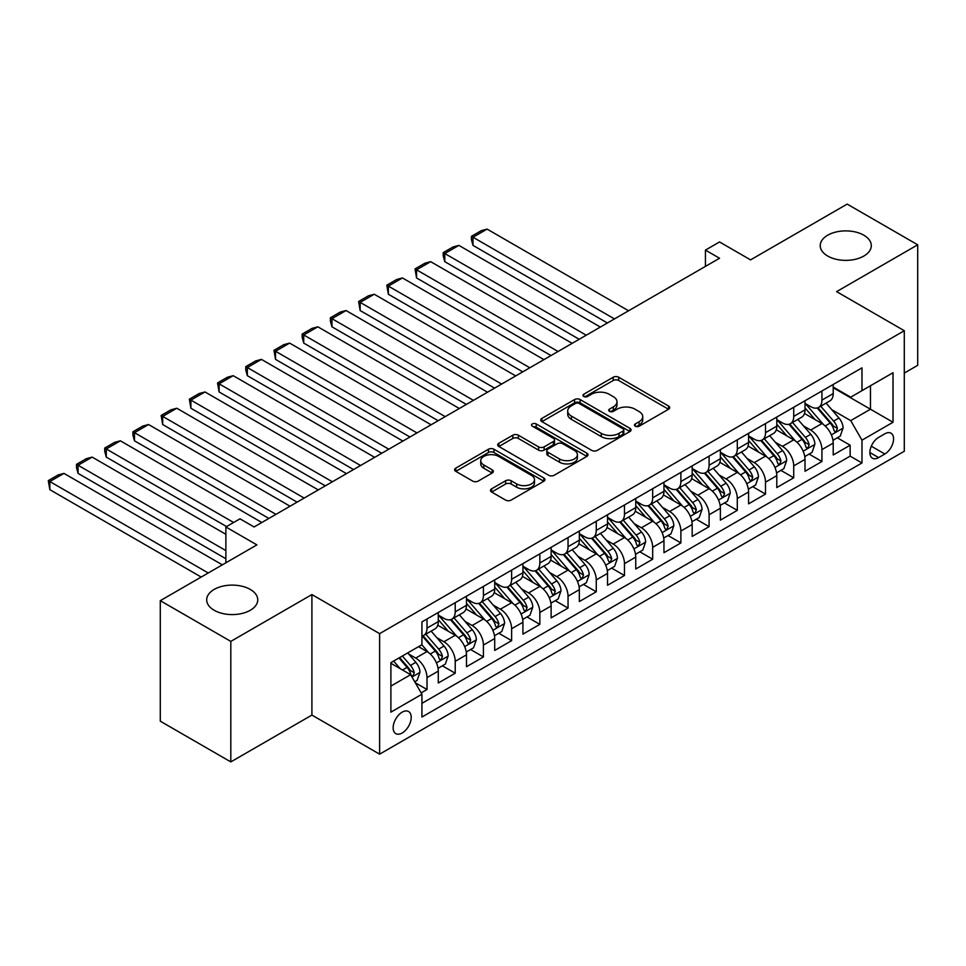 <?xml version="1.0" encoding="UTF-8"?>
<svg xmlns="http://www.w3.org/2000/svg" width="966" height="966" viewBox="0 0 966 966"><rect width="100%" height="100%" fill="white"/><g stroke="black" fill="none" stroke-linecap="round" stroke-linejoin="round"><path stroke-width="1.45" d="M635.266 426.211A2.741 1.582 0 0 0 639.142 426.211L668.569 409.222A3.912 2.258 0 0 0 669.704 407.628A3.912 2.258 0 0 0 668.569 406.022L618.723 377.247A3.912 2.258 0 0 0 613.181 377.247L583.766 394.237A2.741 1.582 0 0 0 582.957 395.36A2.741 1.582 0 0 0 583.766 396.471A2.741 1.582 0 0 0 587.642 396.471L591.446 394.273A12.534 7.233 0 0 1 609.172 394.273L613.325 396.676A12.534 7.233 0 0 1 616.996 401.784A12.534 7.233 0 0 1 613.325 406.903L609.522 409.101A2.741 1.582 0 0 0 608.713 410.224A2.741 1.582 0 0 0 609.522 411.335A2.741 1.582 0 0 0 613.398 411.335L617.202 409.137A12.534 7.233 0 0 1 634.916 409.137L639.069 411.54A12.534 7.233 0 0 1 642.74 416.66A12.534 7.233 0 0 1 639.069 421.768L635.266 423.965A2.741 1.582 0 0 0 634.469 425.088A2.741 1.582 0 0 0 635.266 426.211L635.266 423.965M250.279 589.429A25.527 14.744 0 0 0 222.458 586.229A25.527 14.744 0 0 0 206.688 599.85A25.527 14.744 0 0 0 214.174 610.27A25.527 14.744 0 0 0 241.995 613.47A25.527 14.744 0 0 0 257.753 599.85A25.527 14.744 0 0 0 250.279 589.429M863.821 235.209A25.527 14.744 0 0 0 836.001 232.009A25.527 14.744 0 0 0 820.231 245.63A25.527 14.744 0 0 0 827.717 256.05A25.527 14.744 0 0 0 855.538 259.25A25.527 14.744 0 0 0 871.296 245.63A25.527 14.744 0 0 0 863.821 235.209M402.182 733.001A12.763 7.366 120 0 0 410.526 721.747A12.763 7.366 120 0 0 408.57 711.519A12.763 7.366 120 0 0 402.182 712.147A12.763 7.366 120 0 0 393.838 723.401A12.763 7.366 120 0 0 395.794 733.629A12.763 7.366 120 0 0 402.182 733.001M491.634 488.832A3.912 2.258 0 0 0 490.486 490.426A3.912 2.258 0 0 0 491.634 492.032L505.616 500.098A3.912 2.258 0 0 0 511.147 500.098L543.822 481.237A3.912 2.258 0 0 0 544.969 479.643A3.912 2.258 0 0 0 543.822 478.037L493.988 449.262A3.912 2.258 0 0 0 488.446 449.262L455.771 468.136A3.912 2.258 0 0 0 454.624 469.73A3.912 2.258 0 0 0 455.771 471.323L472.664 481.08A3.912 2.258 0 0 0 478.206 481.08L492.189 473.002A3.912 2.258 0 0 0 493.336 471.408A3.912 2.258 0 0 0 492.189 469.814L483.809 464.972A10.469 6.05 0 0 1 480.742 460.697A10.469 6.05 0 0 1 487.202 455.107A10.469 6.05 0 0 1 498.625 456.423L531.433 475.369A10.469 6.05 0 0 1 534.5 479.643A10.469 6.05 0 0 1 528.04 485.234A10.469 6.05 0 0 1 516.617 483.918L511.147 480.754A3.912 2.258 0 0 0 505.616 480.754L491.634 488.832L491.634 492.032M904.297 373.069L917.7 365.329L917.7 244.809L847.182 204.092L750.558 259.878L719.537 241.959L705.434 250.109L719.537 258.248L254.082 526.977L239.979 518.827L225.875 526.977L225.875 562.804M230.814 641.388L230.814 761.908L311.909 715.082L311.909 594.561L230.814 641.388L160.284 600.671L256.908 544.884L225.875 526.977M311.909 594.561L379.614 633.648L904.297 330.722L904.297 451.243L379.614 754.168L379.614 633.648M917.7 244.809L836.604 291.635L904.297 330.722M591.723 450.385A3.912 2.258 0 0 0 597.266 450.385L629.941 431.524A3.912 2.258 0 0 0 631.088 429.918A3.912 2.258 0 0 0 629.941 428.324L580.095 399.55A3.912 2.258 0 0 0 574.553 399.55L541.89 418.411A3.912 2.258 0 0 0 540.743 420.017A3.912 2.258 0 0 0 541.89 421.611L591.723 450.385M533.425 426.803A2.741 1.582 0 0 1 536.215 427.189L536.215 423.929L586.881 453.187A3.912 2.258 0 0 1 588.028 454.781A3.912 2.258 0 0 1 586.881 456.387L554.206 475.248A3.912 2.258 0 0 1 548.664 475.248L498.83 446.473L498.83 443.273A3.912 2.258 0 0 0 497.683 444.867A3.912 2.258 0 0 0 498.83 446.473M498.83 443.273L512.813 435.195A3.912 2.258 0 0 1 518.356 435.195L538.557 446.872A3.912 2.258 0 0 0 544.1 446.872L553.373 441.51A3.912 2.258 0 0 0 554.52 439.916A3.912 2.258 0 0 0 553.373 438.322L532.338 426.163A2.741 1.582 0 0 1 531.529 425.052A2.741 1.582 0 0 1 533.22 423.591A2.741 1.582 0 0 1 536.215 423.929M230.814 761.908L160.284 721.191L160.284 600.671M421.152 692.888L427.008 689.507L415.295 682.757M408.642 653.994L415.718 658.075A15.963 9.213 60 0 1 427.008 677.625L438.286 671.104L438.286 682.998L455.215 673.23L442.38 665.815M436.849 637.705L443.925 641.786A15.963 9.213 60 0 1 455.215 661.336L466.493 654.815L466.493 666.709L483.423 656.94L470.587 649.526M465.057 621.416L472.145 625.509A15.963 9.213 60 0 1 483.423 645.047L494.713 638.538L494.713 650.42L511.63 640.651L498.794 633.237M493.264 605.127L500.352 609.22A15.963 9.213 60 0 1 511.63 628.757L522.92 622.249L522.92 634.143L539.837 624.362L527.001 616.96M521.471 588.849L528.559 592.931A15.963 9.213 60 0 1 539.837 612.48L551.127 605.96L551.127 617.854L568.044 608.085L555.221 600.671M549.678 572.56L556.766 576.642A15.963 9.213 60 0 1 568.044 596.191L579.334 589.671L579.334 601.564L596.264 591.796L583.428 584.382M577.897 556.271L584.973 560.365A15.963 9.213 60 0 1 596.264 579.902L607.542 573.393L607.542 585.275L624.471 575.507L611.635 568.093M606.105 539.982L613.181 544.075A15.963 9.213 60 0 1 624.471 563.613L635.749 557.104L635.749 568.998L652.678 559.217L639.842 551.815M634.312 523.693L641.388 527.786A15.963 9.213 60 0 1 652.678 547.336L663.956 540.815L663.956 552.709L680.885 542.928L668.049 535.526M662.519 507.416L669.607 511.497A15.963 9.213 60 0 1 680.885 531.046L692.175 524.526L692.175 536.42L709.092 526.651L696.257 519.237M690.726 491.126L697.814 495.22A15.963 9.213 60 0 1 709.092 514.757L720.382 508.249L720.382 520.131L737.3 510.362L724.464 502.948M718.933 474.837L726.021 478.931A15.963 9.213 60 0 1 737.3 498.468L748.59 491.96L748.59 503.841L765.507 494.073L752.683 486.671M747.141 458.548L754.229 462.642A15.963 9.213 60 0 1 765.507 482.191L776.797 475.67L776.797 487.564L793.726 477.784L780.89 470.382M775.36 442.271L782.436 446.352A15.963 9.213 60 0 1 793.726 465.902L805.004 459.381L805.004 471.275L821.933 461.507L821.933 449.613A15.963 9.213 -120 0 0 810.643 430.075L803.567 425.982M809.097 454.092L821.933 461.507M438.286 671.104A15.963 9.213 -120 0 0 427.008 651.567L418.544 646.677M466.493 654.815A15.963 9.213 -120 0 0 455.215 635.278L437.767 625.207M494.713 638.538A15.963 9.213 -120 0 0 483.423 618.989L465.974 608.918M522.92 622.249A15.963 9.213 -120 0 0 511.63 602.699L494.181 592.629M551.127 605.96A15.963 9.213 -120 0 0 539.837 586.422L522.401 576.352M579.334 589.671A15.963 9.213 -120 0 0 568.044 570.133L550.608 560.063M607.542 573.393A15.963 9.213 -120 0 0 596.264 553.844L578.815 543.773M635.749 557.104A15.963 9.213 -120 0 0 624.471 537.555L607.022 527.484M663.956 540.815A15.963 9.213 -120 0 0 652.678 521.278L635.23 511.195M692.175 524.526A15.963 9.213 -120 0 0 680.885 504.989L663.437 494.918M720.382 508.249A15.963 9.213 -120 0 0 709.092 488.699L691.644 478.629M748.59 491.96A15.963 9.213 -120 0 0 737.3 472.41L719.863 462.34M776.797 475.67A15.963 9.213 -120 0 0 765.507 456.133L748.07 446.05M805.004 459.381A15.963 9.213 -120 0 0 793.726 439.844L776.278 429.773M884.832 433.819L878.625 437.405A12.365 7.136 120 0 0 870.547 448.296A12.365 7.136 120 0 0 872.443 458.21A12.365 7.136 120 0 0 878.625 457.594L884.832 454.008A12.365 7.136 120 0 0 892.91 443.116A12.365 7.136 120 0 0 891.014 433.203A12.365 7.136 120 0 0 884.832 433.819M390.892 686.089L410.647 674.691L421.925 694.228L421.925 717.038L861.986 462.968L861.986 440.17L850.708 420.621L831.774 409.693M421.925 694.228L390.892 712.147L390.892 662.64L421.925 644.72L421.925 621.923L861.986 367.853L861.986 390.65L893.019 372.743L893.019 422.251L861.986 440.17M438.286 615.076L443.925 618.337A15.963 9.213 60 0 0 451.907 619.134L463.197 612.613A15.963 9.213 -120 0 0 466.493 605.308L466.493 596.191M466.493 598.799L472.145 602.047A15.963 9.213 60 0 0 480.114 602.844L491.404 596.324A15.963 9.213 -120 0 0 494.713 589.019L494.713 579.902M494.713 582.51L500.352 585.77A15.963 9.213 60 0 0 508.321 586.555L519.611 580.047A15.963 9.213 -120 0 0 522.92 572.741L522.92 563.613M522.92 566.221L528.559 569.481A15.963 9.213 60 0 0 536.541 570.266L547.819 563.758A15.963 9.213 -120 0 0 551.127 556.452L551.127 547.336M551.127 549.932L556.766 553.192A15.963 9.213 60 0 0 564.748 553.989L576.026 547.468A15.963 9.213 -120 0 0 579.334 540.163L579.334 531.046M579.334 533.655L584.973 536.903A15.963 9.213 60 0 0 592.955 537.7L604.233 531.179A15.963 9.213 -120 0 0 607.542 523.874L607.542 514.757M607.542 517.365L613.181 520.626A15.963 9.213 60 0 0 621.162 521.411L632.452 514.902A15.963 9.213 -120 0 0 635.749 507.597L635.749 498.468M635.749 501.076L641.388 504.337A15.963 9.213 60 0 0 649.369 505.121L660.659 498.613A15.963 9.213 -120 0 0 663.956 491.308L663.956 482.191M663.956 484.787L669.607 488.047A15.963 9.213 60 0 0 677.577 488.844L688.867 482.324A15.963 9.213 -120 0 0 692.175 475.018L692.175 465.902M692.175 468.51L697.814 471.758A15.963 9.213 60 0 0 705.796 472.555L717.074 466.035A15.963 9.213 -120 0 0 720.382 458.729L720.382 449.613M720.382 452.221L726.021 455.481A15.963 9.213 60 0 0 734.003 456.266L745.281 449.758A15.963 9.213 -120 0 0 748.59 442.452L748.59 433.323M748.59 435.932L754.229 439.192A15.963 9.213 60 0 0 762.21 439.977L773.488 433.468A15.963 9.213 -120 0 0 776.797 426.163L776.797 417.034M776.797 419.642L782.436 422.903A15.963 9.213 60 0 0 790.417 423.7L801.695 417.179A15.963 9.213 -120 0 0 805.004 409.874L805.004 400.757M421.925 703.357L850.14 456.133L850.14 445.217L833.211 454.986L833.211 443.104A15.963 9.213 -120 0 0 821.933 423.555L804.485 413.484M805.004 403.365L810.643 406.614A15.963 9.213 -120 0 0 818.625 407.41A15.963 9.213 -120 0 0 821.933 400.105L821.933 390.976M818.625 407.41L829.915 400.89A15.963 9.213 -120 0 0 833.211 393.585L833.211 384.468M427.008 618.989L427.008 628.105A15.963 9.213 60 0 1 423.7 635.411A15.963 9.213 60 0 1 421.925 636.063M423.7 635.411L434.99 628.902A15.963 9.213 -120 0 0 438.286 621.597L438.286 612.48M455.215 602.699L455.215 611.828A15.963 9.213 60 0 1 451.907 619.134M483.423 586.422L483.423 595.539A15.963 9.213 60 0 1 480.114 602.844M511.63 570.133L511.63 579.25A15.963 9.213 60 0 1 508.321 586.555M539.837 553.844L539.837 562.961A15.963 9.213 60 0 1 536.541 570.266M568.044 537.555L568.044 546.684A15.963 9.213 60 0 1 564.748 553.989M596.264 521.278L596.264 530.394A15.963 9.213 60 0 1 592.955 537.7M624.471 504.989L624.471 514.105A15.963 9.213 60 0 1 621.162 521.411M652.678 488.699L652.678 497.816A15.963 9.213 60 0 1 649.369 505.121M680.885 472.41L680.885 481.539A15.963 9.213 60 0 1 677.577 488.844M709.092 456.121L709.092 465.25A15.963 9.213 60 0 1 705.796 472.555M737.3 439.844L737.3 448.961A15.963 9.213 60 0 1 734.003 456.266M765.507 423.555L765.507 432.671A15.963 9.213 60 0 1 762.21 439.977M793.726 407.266L793.726 416.394A15.963 9.213 60 0 1 790.417 423.7M793.726 465.902L793.726 477.784M765.507 482.191L765.507 494.073M737.3 498.468L737.3 510.362M709.092 514.757L709.092 526.651M680.885 531.046L680.885 542.928M652.678 547.336L652.678 559.217M624.471 563.613L624.471 575.507M596.264 579.902L596.264 591.796M568.044 596.191L568.044 608.085M539.837 612.48L539.837 624.362M511.63 628.757L511.63 640.651M483.423 645.047L483.423 656.94M455.215 661.336L455.215 673.23M427.008 677.625L427.008 689.507M410.647 674.691L390.892 663.292M850.708 420.621L870.451 409.222L870.451 385.772L893.019 372.743M833.211 387.728L893.019 422.251M833.211 387.076L850.708 397.171L861.986 390.65M311.909 715.082L379.614 754.168M705.434 250.109L705.434 266.387M837.305 437.803L850.14 445.217M850.14 456.133L861.986 462.968M636.365 426.598L639.069 425.028A12.534 7.233 0 0 0 642.74 419.908L642.74 416.66M616.996 401.784L616.996 405.044A12.534 7.233 0 0 1 613.325 410.164L610.609 411.721M668.508 409.258L618.723 380.507A3.912 2.258 0 0 0 613.181 380.507L584.865 396.857M629.88 431.548L580.095 402.81A3.912 2.258 0 0 0 574.553 402.81L541.938 421.647M623.01 431.041A2.741 1.582 0 0 0 623.819 429.918A2.741 1.582 0 0 0 623.01 428.807L579.262 403.546A2.741 1.582 0 0 0 575.386 403.546L571.377 405.865A12.534 7.233 0 0 0 567.706 410.985A12.534 7.233 0 0 0 571.377 416.092L601.275 433.36A12.534 7.233 0 0 0 619.001 433.36L623.01 431.041L623.01 434.302A2.741 1.582 0 0 0 623.819 433.179L623.819 429.918M567.706 410.985L567.706 414.233A12.534 7.233 0 0 0 571.377 419.353L571.377 416.092M623.01 434.302L619.001 436.62A12.534 7.233 0 0 1 601.275 436.62L571.377 419.353M498.879 446.497L512.813 438.455L512.813 435.195M554.52 439.916L554.52 443.177A3.912 2.258 0 0 1 553.373 444.771L544.1 450.132A3.912 2.258 0 0 1 538.557 450.132L518.356 438.455A3.912 2.258 0 0 0 512.813 438.455M536.215 427.189L586.833 456.411M559.531 458.983A10.469 6.05 0 0 0 570.954 460.287A10.469 6.05 0 0 0 577.414 454.708A10.469 6.05 0 0 0 574.347 450.422L562.792 443.756A3.912 2.258 0 0 0 557.249 443.756L547.976 449.105A3.912 2.258 0 0 0 546.828 450.711A3.912 2.258 0 0 0 547.976 452.305L559.531 458.983L559.531 462.231A10.469 6.05 0 0 0 570.954 463.547A10.469 6.05 0 0 0 577.414 457.956L577.414 454.708M546.828 450.711L546.828 453.96A3.912 2.258 0 0 0 547.976 455.566L547.976 452.305M559.531 462.231L547.976 455.566M534.5 479.643L534.5 482.903A10.469 6.05 0 0 1 528.04 488.482A10.469 6.05 0 0 1 516.617 487.178L511.147 484.014A3.912 2.258 0 0 0 505.616 484.014L491.682 492.056M480.742 460.697L480.742 463.958A10.469 6.05 0 0 0 483.809 468.232L483.809 464.972M492.129 473.038L483.809 468.232M543.822 478.037L543.822 481.237L493.988 452.523A3.912 2.258 0 0 0 488.446 452.523L455.819 471.36M832.982 440.303L840.263 436.101L843.089 427.95A10.578 6.098 -120 0 0 838.971 418.024L826.075 403.1M614.448 318.913L472.99 237.238L487.093 229.099L628.552 310.774M823.503 424.581L808.216 406.891A30.514 17.617 -120 0 0 805.004 403.534M472.99 245.388L471.432 239.604L471.432 236.344L472.99 237.238L472.99 245.388L607.397 322.982M815.111 419.618L806.562 409.717A25.333 14.623 -120 0 0 805.004 408.014M817.188 407.978L830.229 423.072A10.578 6.098 60 0 1 833.996 430.353L834.757 431.609L836.194 431.404L837.377 428.397A10.578 6.098 -120 0 0 833.61 421.116L820.726 406.203M817.961 407.737L831.967 423.953A5.385 3.115 60 0 1 833.32 426.054L837.377 428.397M471.432 236.344L481.31 230.645L487.093 229.099M804.763 456.592L812.056 452.378L814.881 444.239A10.578 6.098 -120 0 0 810.764 434.314L797.868 419.389M586.241 335.202L444.783 253.527L458.886 245.388L600.345 327.063M795.284 440.87L780.009 423.18A30.514 17.617 -120 0 0 776.797 419.824M444.783 261.665L443.225 255.893L443.225 252.633L444.783 253.527L444.783 261.665L579.189 339.271M786.904 435.908L778.355 426.006A25.333 14.623 -120 0 0 776.797 424.303M788.981 424.267L802.022 439.361A10.578 6.098 60 0 1 805.789 446.642L806.55 447.898L807.987 447.693L809.17 444.686A10.578 6.098 -120 0 0 805.403 437.405L792.506 422.48M789.741 424.026L803.748 440.242A5.385 3.115 60 0 1 805.113 442.343L809.17 444.686M443.225 252.633L453.102 246.934L458.886 245.388M776.555 472.881L783.849 468.667L786.662 460.528A10.578 6.098 -120 0 0 782.557 450.603L769.66 435.678M558.034 351.491L416.563 269.816L430.667 261.665L572.138 343.341M767.076 457.16L751.79 439.458A30.514 17.617 -120 0 0 748.59 436.113M416.563 277.954L415.018 268.922L416.563 269.816L416.563 277.954L550.982 355.56M758.696 452.197L750.147 442.295A25.333 14.623 -120 0 0 748.59 440.593M760.773 440.556L773.802 455.65A10.578 6.098 60 0 1 777.582 462.931L778.342 464.187L779.767 463.982L780.963 460.975A10.578 6.098 -120 0 0 777.195 453.694L764.299 438.769M761.534 440.303L775.541 456.52A5.385 3.115 60 0 1 776.905 458.633L780.963 460.975M415.018 268.922L424.895 263.223L430.667 261.665M748.348 489.158L755.641 484.956L758.455 476.806A10.578 6.098 -120 0 0 754.337 466.88L741.453 451.967M529.827 367.768L388.356 286.105L402.46 277.954L543.93 359.63M738.869 473.449L723.582 455.747A30.514 17.617 -120 0 0 720.382 452.39M388.356 294.244L386.811 285.199L388.356 286.105L388.356 294.244L522.775 371.85M730.489 468.474L721.94 458.584A25.333 14.623 -120 0 0 720.382 456.882M732.566 456.846L745.595 471.939A10.578 6.098 60 0 1 749.362 479.221L750.135 480.464L751.56 480.271L752.755 477.264A10.578 6.098 -120 0 0 748.988 469.983L736.092 455.058M733.327 456.592L747.334 472.809A5.385 3.115 60 0 1 748.698 474.922L752.755 477.264M386.811 285.199L396.676 279.5L402.46 277.954M720.141 505.447L727.434 501.245L730.248 493.095A10.578 6.098 -120 0 0 726.13 483.169L713.246 468.244M501.62 384.057L360.149 302.382L374.253 294.244L515.723 375.919M710.662 489.738L695.375 472.036A30.514 17.617 -120 0 0 692.175 468.679M360.149 310.533L358.603 301.489L360.149 302.382L360.149 310.533L494.568 388.127M702.282 484.763L693.733 474.861A25.333 14.623 -120 0 0 692.175 473.171M704.347 473.123L717.388 488.216A10.578 6.098 60 0 1 721.155 495.498L721.928 496.753L723.353 496.56L724.548 493.554A10.578 6.098 -120 0 0 720.769 486.26L707.885 471.348M705.12 472.881L719.127 489.098A5.385 3.115 60 0 1 720.479 491.199L724.548 493.554M358.603 301.489L368.469 295.789L374.253 294.244M691.934 521.737L699.227 517.522L702.04 509.384A10.578 6.098 -120 0 0 697.923 499.458L685.039 484.534M473.412 400.347L331.942 318.671L346.045 310.533L487.516 392.208M682.455 506.015L667.168 488.325A30.514 17.617 -120 0 0 663.956 484.968M331.942 326.81L330.384 321.038L330.384 317.778L331.942 318.671L331.942 326.81L466.361 404.416M674.075 501.052L665.526 491.151A25.333 14.623 -120 0 0 663.956 489.448M676.14 489.412L689.181 504.506A10.578 6.098 60 0 1 692.948 511.787L693.721 513.043L695.146 512.837L696.329 509.831A10.578 6.098 -120 0 0 692.562 502.549L679.678 487.625M676.912 489.17L690.919 505.387A5.385 3.115 60 0 1 692.272 507.488L696.329 509.831M330.384 317.778L340.261 312.078L346.045 310.533M663.727 538.026L671.008 533.812L673.833 525.673A10.578 6.098 -120 0 0 669.716 515.747L656.832 500.823M445.193 416.636L303.735 334.96L317.838 326.81L459.309 408.485M654.248 522.304L638.961 504.602A30.514 17.617 -120 0 0 635.749 501.257M303.735 343.099L302.177 337.315L302.177 334.067L303.735 334.96L303.735 343.099L438.141 420.705M645.868 517.341L637.306 507.44A25.333 14.623 -120 0 0 635.749 505.737M647.932 505.701L660.973 520.795A10.578 6.098 60 0 1 664.741 528.076L665.514 529.332L666.938 529.126L668.122 526.12A10.578 6.098 -120 0 0 664.354 518.839L651.47 503.914M648.705 505.447L662.712 521.676A5.385 3.115 60 0 1 664.065 523.777L668.122 526.12M302.177 334.067L312.054 328.368L317.838 326.81M635.519 554.303L642.801 550.101L645.626 541.95A10.578 6.098 -120 0 0 641.509 532.024L628.612 517.112M416.986 432.925L275.527 351.25L289.631 343.099L431.09 424.774M626.04 538.593L610.754 520.891A30.514 17.617 -120 0 0 607.542 517.534M275.527 359.388L273.97 350.344L275.527 351.25L275.527 359.388L409.934 436.994M617.648 533.63L609.099 523.729A25.333 14.623 -120 0 0 607.542 522.026M619.725 521.99L632.766 537.084A10.578 6.098 60 0 1 636.534 544.365L637.294 545.609L638.731 545.416L639.915 542.409A10.578 6.098 -120 0 0 636.147 535.128L623.263 520.203M620.498 521.737L634.505 537.953A5.385 3.115 60 0 1 635.857 540.066L639.915 542.409M273.97 350.344L283.847 344.645L289.631 343.099M607.3 570.592L614.593 566.39L617.419 558.239A10.578 6.098 -120 0 0 613.301 548.314L600.405 533.389M388.779 449.202L247.32 367.527L261.424 359.388L402.882 441.064M597.821 554.882L582.546 537.181A30.514 17.617 -120 0 0 579.334 533.824M247.32 375.677L245.762 369.893L245.762 366.633L247.32 367.527L247.32 375.677L381.727 453.271M589.441 549.908L580.892 540.018A25.333 14.623 -120 0 0 579.334 538.316M591.518 538.267L604.547 553.361A10.578 6.098 60 0 1 608.326 560.642L609.087 561.898L610.524 561.705L611.707 558.698A10.578 6.098 -120 0 0 607.94 551.405L595.044 536.492M592.279 538.026L606.286 554.243A5.385 3.115 60 0 1 607.65 556.344L611.707 558.698M245.762 366.633L255.64 360.934L261.424 359.388M579.093 586.881L586.386 582.667L589.2 574.529A10.578 6.098 -120 0 0 585.094 564.603L572.198 549.678M360.572 465.491L219.101 383.816L233.204 375.677L374.675 457.353M569.614 571.16L554.327 553.47A30.514 17.617 -120 0 0 551.127 550.113M219.101 391.955L217.555 382.922L219.101 383.816L219.101 391.955L353.52 469.561M561.234 566.197L552.685 556.295A25.333 14.623 -120 0 0 551.127 554.593M563.311 554.556L576.34 569.65A10.578 6.098 60 0 1 580.107 576.931L580.88 578.187L582.305 577.982L583.5 574.975A10.578 6.098 -120 0 0 579.733 567.694L566.837 552.769M564.072 554.315L578.079 570.532A5.385 3.115 60 0 1 579.443 572.633L583.5 574.975M217.555 382.922L227.433 377.223L233.204 375.677M550.886 603.17L558.179 598.956L560.992 590.818A10.578 6.098 -120 0 0 556.875 580.892L543.991 565.967M332.364 481.78L190.894 400.105L204.997 391.955L346.468 473.63M541.407 587.449L526.12 569.747A30.514 17.617 -120 0 0 522.92 566.402M190.894 408.244L189.348 399.212L190.894 400.105L190.894 408.244L325.313 485.85M533.027 582.486L524.478 572.584A25.333 14.623 -120 0 0 522.92 570.882M535.104 570.846L548.133 585.939A10.578 6.098 60 0 1 551.9 593.221L552.673 594.476L554.098 594.271L555.293 591.264A10.578 6.098 -120 0 0 551.526 583.983L538.63 569.059M535.864 570.592L549.871 586.821A5.385 3.115 60 0 1 551.236 588.922L555.293 591.264M189.348 399.212L199.213 393.512L204.997 391.955M522.678 619.46L529.972 615.245L532.785 607.107A10.578 6.098 -120 0 0 528.668 597.169L515.784 582.256M304.157 498.07L162.686 416.394L176.79 408.244L318.261 489.919M513.2 603.738L497.913 586.036A30.514 17.617 -120 0 0 494.713 582.679M162.686 424.533L161.141 415.489L162.686 416.394L162.686 424.533L297.105 502.139M504.82 598.775L496.27 588.874A25.333 14.623 -120 0 0 494.713 587.171M506.884 587.135L519.925 602.229A10.578 6.098 60 0 1 523.693 609.51L524.466 610.766L525.89 610.56L527.086 607.554A10.578 6.098 -120 0 0 523.306 600.272L510.422 585.348M507.657 586.881L521.664 603.098A5.385 3.115 60 0 1 523.017 605.211L527.086 607.554M161.141 415.489L171.006 409.789L176.79 408.244M494.471 635.737L501.765 631.535L504.578 623.384A10.578 6.098 -120 0 0 500.46 613.458L487.576 598.534M275.95 514.347L134.479 432.671L148.583 424.533L290.054 506.208M484.992 620.027L469.705 602.325A30.514 17.617 -120 0 0 466.493 598.968M134.479 440.822L132.922 435.038L132.922 431.778L134.479 432.671L134.479 440.822L268.898 518.428M476.612 615.052L468.063 605.163A25.333 14.623 -120 0 0 466.493 603.46M478.677 603.412L491.718 618.506A10.578 6.098 60 0 1 495.486 625.787L496.258 627.043L497.683 626.849L498.867 623.843A10.578 6.098 -120 0 0 495.099 616.562L482.215 601.637M479.45 603.17L493.457 619.387A5.385 3.115 60 0 1 494.809 621.5L498.867 623.843M132.922 431.778L142.799 426.078L148.583 424.533M466.264 652.026L473.545 647.812L476.371 639.673A10.578 6.098 -120 0 0 472.253 629.747L459.369 614.823M233.627 522.497L106.272 448.961L120.376 440.822L261.846 522.497M456.785 636.304L441.498 618.614A30.514 17.617 -120 0 0 438.286 615.257M106.272 457.111L104.714 451.327L104.714 448.067L106.272 448.961L106.272 457.111L226.575 526.567M448.393 631.341L439.844 621.44A25.333 14.623 -120 0 0 438.286 619.737M450.47 619.701L463.511 634.795A10.578 6.098 60 0 1 467.278 642.076L468.051 643.332L469.476 643.127L470.659 640.12A10.578 6.098 -120 0 0 466.892 632.839L454.008 617.914M451.243 619.46L465.25 635.676A5.385 3.115 60 0 1 466.602 637.777L470.659 640.12M104.714 448.067L114.592 442.368L120.376 440.822M438.057 668.315L445.338 664.101L448.164 655.962A10.578 6.098 -120 0 0 444.046 646.037L431.15 631.112M225.875 550.584L78.065 465.25L92.168 457.111L225.875 534.307M428.578 652.593L421.828 644.781M78.065 473.388L76.507 467.604L76.507 464.356L78.065 465.25L78.065 473.388L225.875 558.734M420.186 647.631L419.099 646.363M422.263 635.99L435.304 651.084A10.578 6.098 60 0 1 439.071 658.365L439.832 659.621L441.269 659.416L442.452 656.409A10.578 6.098 -120 0 0 438.685 649.128L425.801 634.203M423.023 635.737L437.043 651.965A5.385 3.115 60 0 1 438.395 654.067L442.452 656.409M76.507 464.356L86.385 458.657L92.168 457.111M414.74 681.779L417.131 680.39L419.956 672.251A10.578 6.098 -120 0 0 415.839 662.326L407.724 652.919M208.245 572.983L49.846 481.539L63.961 473.388L222.349 564.844M400.141 668.629L393.621 661.07M49.846 489.677L48.3 480.633L49.846 481.539L49.846 489.677L201.194 577.052M391.979 663.92L390.892 662.664M398.97 657.979L407.084 667.373A10.578 6.098 60 0 1 410.864 674.654L411.625 675.91L413.062 675.705L414.245 672.698A10.578 6.098 -120 0 0 410.478 665.417L402.363 656.023M399.634 657.592L408.823 668.243A5.385 3.115 60 0 1 410.188 670.356L414.245 672.698M48.3 480.633L58.177 474.934L63.961 473.388M415.718 658.075L427.008 651.567M443.925 641.786L455.215 635.278M472.145 625.509L483.423 618.989M500.352 609.22L511.63 602.699M528.559 592.931L539.837 586.422M556.766 576.642L568.044 570.133M584.973 560.365L596.264 553.844M613.181 544.075L624.471 537.555M641.388 527.786L652.678 521.278M669.607 511.497L680.885 504.989M697.814 495.22L709.092 488.699M726.021 478.931L737.3 472.41M754.229 462.642L765.507 456.133M782.436 446.352L793.726 439.844M810.643 430.075L821.933 423.555M821.933 400.105L833.211 393.585M427.008 628.105L438.286 621.597M455.215 611.828L466.493 605.308M483.423 595.539L494.713 589.019M511.63 579.25L522.92 572.741M539.837 562.961L551.127 556.452M568.044 546.684L579.334 540.163M596.264 530.394L607.542 523.874M624.471 514.105L635.749 507.597M652.678 497.816L663.956 491.308M680.885 481.539L692.175 475.018M709.092 465.25L720.382 458.729M737.3 448.961L748.59 442.452M765.507 432.671L776.797 426.163M793.726 416.394L805.004 409.874M821.933 449.613L833.211 443.104M871.308 446.195L884.832 454.008M869.883 452.547L878.625 457.594M639.069 425.028L639.069 421.768M609.522 411.335L609.522 409.101M613.325 410.164L613.325 406.903M583.766 396.471L583.766 394.237M613.181 380.507L613.181 377.247M618.723 380.507L618.723 377.247M668.569 409.222L668.569 406.022M541.89 421.611L541.89 418.411M574.553 402.81L574.553 399.55M580.095 402.81L580.095 399.55M629.941 431.524L629.941 428.324M601.275 436.62L601.275 433.36M619.001 436.62L619.001 433.36M518.356 438.455L518.356 435.195M538.557 450.132L538.557 446.872M544.1 450.132L544.1 446.872M553.373 444.771L553.373 441.51M586.881 456.387L586.881 453.187M505.616 484.014L505.616 480.754M511.147 484.014L511.147 480.754M516.617 487.178L516.617 483.918M492.189 473.002L492.189 469.814M455.771 471.323L455.771 468.136M488.446 452.523L488.446 449.262M493.988 452.523L493.988 449.262M831.364 434.881L843.016 428.155M808.216 406.891L809.665 406.046M833.61 421.116L838.971 418.024M825.181 425.982L830.229 423.072M803.157 451.17L814.809 444.445M780.009 423.18L781.458 422.335M805.403 437.405L810.764 434.314M796.974 442.271L802.022 439.361M774.949 467.459L786.602 460.734M751.79 439.458L753.251 438.624M777.195 453.694L782.557 450.603M768.767 458.56L773.802 455.65M746.742 483.737L758.395 477.011M723.582 455.747L725.043 454.914M748.988 469.983L754.337 466.88M740.56 474.849L745.595 471.939M718.523 500.026L730.175 493.3M695.375 472.036L696.824 471.191M720.769 486.26L726.13 483.169M712.353 491.126L717.388 488.216M690.316 516.315L701.968 509.589M667.168 488.325L668.617 487.48M692.562 502.549L697.923 499.458M684.133 507.416L689.181 504.506M662.108 532.604L673.761 525.878M638.961 504.602L640.41 503.769M664.354 518.839L669.716 515.747M655.926 523.705L660.973 520.795M633.901 548.893L645.554 542.155M610.754 520.891L612.202 520.058M636.147 535.128L641.509 532.024M627.719 539.994L632.766 537.084M605.694 565.17L617.346 558.445M582.546 537.181L583.995 536.335M607.94 551.405L613.301 548.314M599.512 556.271L604.547 553.361M577.487 581.46L589.139 574.734M554.327 553.47L555.788 552.624M579.733 567.694L585.094 564.603M571.304 572.56L576.34 569.65M549.28 597.749L560.932 591.023M526.12 569.747L527.581 568.914M551.526 583.983L556.875 580.892M543.097 588.849L548.133 585.939M521.06 614.038L532.713 607.3M497.913 586.036L499.362 585.203M523.306 600.272L528.668 597.169M514.878 605.139L519.925 602.229M492.853 630.315L504.506 623.589M469.705 602.325L471.154 601.492M495.099 616.562L500.46 613.458M486.671 621.416L491.718 618.506M464.646 646.604L476.298 639.878M441.498 618.614L442.947 617.769M466.892 632.839L472.253 629.747M458.464 637.705L463.511 634.795M436.439 662.893L448.091 656.168M438.685 649.128L444.046 646.037M430.256 653.994L435.304 651.084M411.987 677.009L419.884 672.445M410.478 665.417L415.839 662.326M402.532 670.006L407.084 667.373"/></g></svg>
